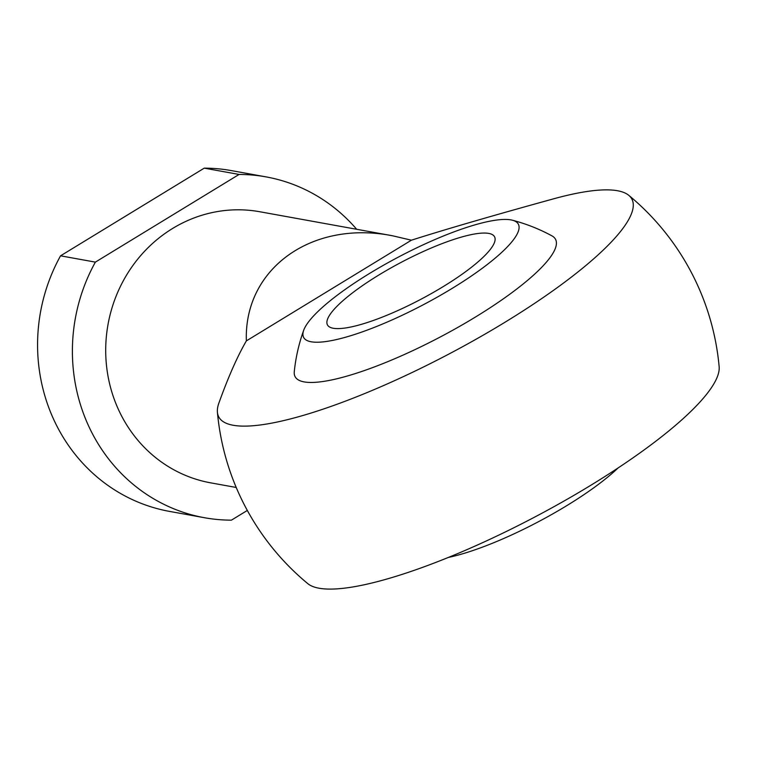 <?xml version="1.0" encoding="UTF-8"?>
<svg xmlns="http://www.w3.org/2000/svg" width="757" height="757" viewBox="0 0 757 757"><rect width="100%" height="100%" fill="white"/><g stroke="black" fill="none" stroke-linecap="round" stroke-linejoin="round"><path stroke-width="1.14" d="M246.366 340.887C243.82 268.716 311.827 219.804 392.533 235.777L411.411 240.196L246.366 340.887C237.48 356.168 228.33 376.863 218.915 402.979A233.516 51.731 152.2 0 0 217.41 412.234A251.901 251.901 0 0 0 307.768 583.619A233.516 51.731 -27.8 0 0 535.369 516.728A233.516 51.731 -27.8 0 0 719.15 366.719A251.901 251.901 0 0 0 628.793 195.344A233.516 51.731 152.2 0 1 449.45 353.756A233.516 51.731 152.2 0 1 217.41 412.234M411.411 240.196C445.23 229.428 492.589 215.641 553.499 198.854A233.516 51.731 152.2 0 1 628.793 195.344M303.708 330.232A121.375 26.892 152.2 0 1 398.456 257.049A121.375 26.892 152.2 0 1 512.375 220.211A121.375 26.892 152.2 0 1 421.961 305.45A121.375 26.892 152.2 0 1 303.708 330.232A174.914 174.914 0 0 0 294.274 371.715A147.208 32.617 -27.8 0 0 440.527 336.846A147.208 32.617 -27.8 0 0 551.938 235.862L551.929 235.862A174.914 174.914 0 0 0 512.366 220.211M95.373 262.121L60.551 255.819L204.248 168.149L239.07 174.451L95.373 262.121A173.183 162.5 -79.7 0 0 204.399 517.712A173.183 162.5 -79.7 0 0 231.415 520.154L247.331 510.445M204.248 168.149A173.183 162.5 -79.7 0 1 231.264 170.59L266.086 176.892A173.183 162.5 -79.7 0 1 356.679 229.286M239.07 174.451A173.183 162.5 -79.7 0 1 266.086 176.892M236.222 487.47L210.711 482.852A137.755 129.258 -79.7 0 1 108.052 324.28A137.755 129.258 -79.7 0 1 259.774 211.742L392.533 235.777M204.399 517.712L169.577 511.41A173.183 162.5 -79.7 0 1 60.551 255.819M618.138 467.911A121.375 26.892 152.2 0 1 536.524 522.737A121.375 26.892 152.2 0 1 448.333 557.445M419.529 299.99A94.464 20.931 152.2 0 1 327.44 324.885A94.464 20.931 152.2 0 1 401.238 262.319A94.464 20.931 152.2 0 1 494.558 236.78A94.464 20.931 152.2 0 1 419.529 299.99"/></g></svg>
